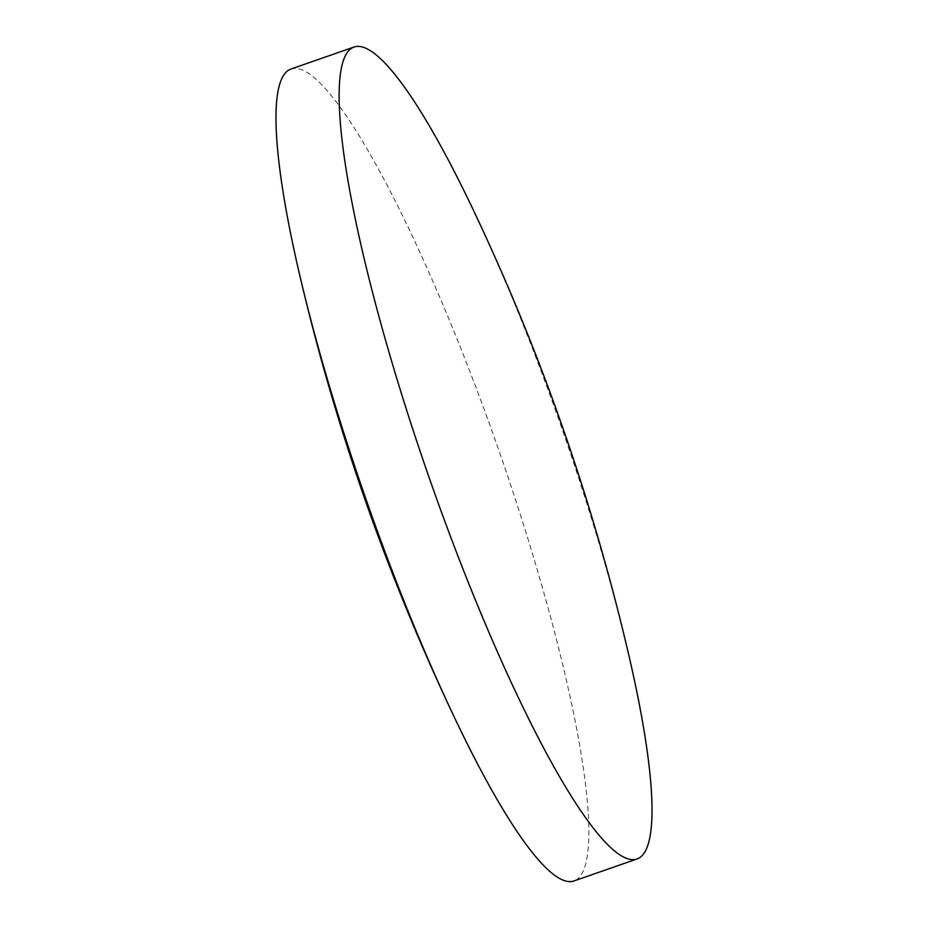 <?xml version="1.0" encoding="UTF-8"?>
<svg xmlns="http://www.w3.org/2000/svg" width="928" height="928" viewBox="0 0 928 928"><rect width="100%" height="100%" fill="white"/><g stroke="black" fill="none" stroke-linecap="round" stroke-linejoin="round"><path stroke-width="0.7" stroke-dasharray="4.64 3.48" d="M474.626 212.79A429.931 70.76 -109.2 0 1 570.175 452.528A429.931 70.76 -109.2 0 1 628.569 654.089M290.882 69.055A429.931 70.76 -109.2 0 1 294.849 68.394A429.931 70.76 -109.2 0 1 507.14 474.521A429.931 70.76 -109.2 0 1 574.084 880.927"/><path stroke-width="1.39" d="M357.883 46.4A429.931 70.76 -109.2 0 1 474.626 212.79A2205.114 2205.114 0 0 1 628.569 654.089A429.931 70.76 -109.2 0 1 637.118 858.945A429.931 70.76 -109.2 0 1 633.151 859.606A429.931 70.76 -109.2 0 1 420.86 453.479A429.931 70.76 -109.2 0 1 353.916 47.073A429.931 70.76 -109.2 0 1 357.883 46.4M637.118 858.945L574.084 880.927A429.931 70.76 -109.2 0 1 570.117 881.6A429.931 70.76 -109.2 0 1 453.374 715.21A429.931 70.76 -109.2 0 1 357.825 475.472A429.931 70.76 -109.2 0 1 299.431 273.911A429.931 70.76 -109.2 0 1 290.882 69.055L353.916 47.073M299.431 273.911A2205.114 2205.114 0 0 0 453.374 715.21"/></g></svg>
